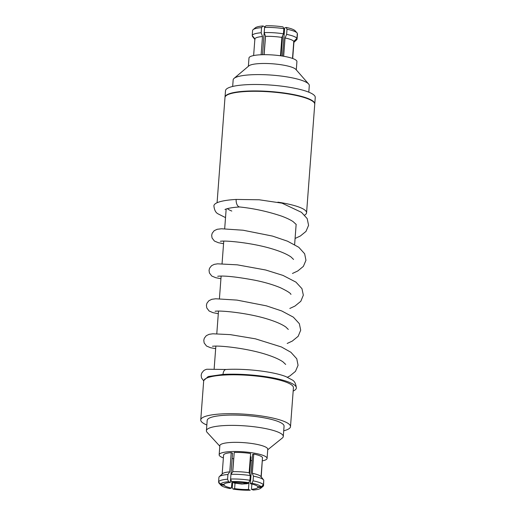 <?xml version="1.0" encoding="UTF-8"?>
<svg xmlns="http://www.w3.org/2000/svg" width="516" height="516" viewBox="0 0 516 516"><rect width="100%" height="100%" fill="white"/><g stroke="black" fill="none" stroke-linecap="round" stroke-linejoin="round"><path stroke-width="0.77" d="M225.034 209.509C224.447 209.644 228.137 207.606 239.824 206.968A6.237 3.341 -93.1 0 1 239.547 206.961A6.237 3.341 -93.1 0 1 239.024 206.832A6.237 3.341 -93.1 0 1 236.16 199.44A47.943 9.585 -175.7 0 0 213.895 205.813C214.334 209.973 215.694 212.644 217.978 213.817L225.524 217.617M203.788 380.492L208.219 376.532L223.002 374.416A47.943 9.585 4.3 0 1 288.966 382.169A47.943 9.585 4.3 0 1 296.358 387.98A47.943 9.585 4.3 0 1 293.172 391.057M295.081 238.469L300.389 235.98L305.988 231.407L308.581 225.324L307.181 218.584L301.467 212.328L282.026 203.169L259.174 199.776L236.16 199.44M231.807 211.05A35.462 7.095 4.3 0 1 227.369 208.638M226.253 369.488A6.237 3.341 86.9 0 0 225.989 369.482A6.237 3.341 86.9 0 0 223.002 374.416M223.376 457.911A24.033 4.805 4.3 0 1 219.152 454.802A24.033 4.805 4.3 0 1 230.317 451.61A24.033 4.805 4.3 0 1 254.84 453.248A24.033 4.805 4.3 0 1 267.082 458.408A24.033 4.805 4.3 0 1 262.438 460.853M219.152 454.802L219.842 445.663A24.033 4.805 4.3 0 1 231 442.464A24.033 4.805 4.3 0 1 255.53 444.108A24.033 4.805 4.3 0 1 267.765 449.268L267.082 458.408M232.671 86.456L233.161 79.864A38.171 7.63 4.3 0 1 234.045 78.4L248.88 65.874A24.033 4.805 4.3 0 1 259.49 63.597A24.033 4.805 4.3 0 1 295.849 69.402L308.645 84.011A38.171 7.63 4.3 0 1 309.297 85.585L308.8 92.183M248.364 66.306L248.989 57.998A24.033 4.805 4.3 0 1 260.148 54.806A24.033 4.805 4.3 0 1 284.677 56.444A24.033 4.805 4.3 0 1 296.919 61.604L296.294 69.912M234.045 78.4A38.171 7.63 4.3 0 1 250.892 74.788A38.171 7.63 4.3 0 1 308.645 84.011M225.015 97.318A45.002 8.998 4.3 0 1 225.021 97.137A45.002 8.998 4.3 0 1 245.919 91.158A45.002 8.998 4.3 0 1 291.843 94.228A45.002 8.998 4.3 0 1 314.766 103.89A45.002 8.998 4.3 0 1 314.741 104.064M225.021 97.137L225.505 90.7A45.002 8.998 4.3 0 1 246.403 84.714A45.002 8.998 4.3 0 1 292.327 87.784A45.002 8.998 4.3 0 1 315.25 97.447L314.766 103.89M231.678 93.37A44.112 8.824 4.3 0 1 246.39 91.338A44.112 8.824 4.3 0 1 308.749 99.169M277.885 202.162A45.002 8.998 4.3 0 1 306.575 212.785A45.002 8.998 4.3 0 1 304.653 215.127M217.081 202.736L224.989 97.492A45.002 8.998 4.3 0 1 245.893 91.513A45.002 8.998 4.3 0 1 291.817 94.583A45.002 8.998 4.3 0 1 314.741 104.245L306.575 212.785M206.839 425.01A45.002 8.998 4.3 0 1 200.75 419.901A45.002 8.998 4.3 0 1 221.648 413.916A45.002 8.998 4.3 0 1 267.578 416.986A45.002 8.998 4.3 0 1 290.495 426.648A45.002 8.998 4.3 0 1 283.716 430.796M200.75 419.901L203.672 381.014A45.002 8.998 4.3 0 1 224.57 375.029A45.002 8.998 4.3 0 1 270.5 378.099A45.002 8.998 4.3 0 1 293.423 387.761L290.495 426.648M219.803 446.166L207.135 432.376A38.545 7.708 4.3 0 1 206.406 430.705A38.545 7.708 4.3 0 1 224.312 425.577A38.545 7.708 4.3 0 1 263.65 428.209A38.545 7.708 4.3 0 1 283.284 436.484A38.545 7.708 4.3 0 1 282.317 438.026L267.733 449.771M206.406 430.705L207.187 420.385A38.545 7.708 4.3 0 1 225.086 415.257A38.545 7.708 4.3 0 1 264.431 417.889A38.545 7.708 4.3 0 1 284.064 426.164L283.284 436.484M220.577 484.227L218.584 481.989A22.569 4.515 4.3 0 1 227.582 479.196L228.569 481.744A20.414 4.083 -175.7 0 0 220.577 484.227L223.925 484.44A17.073 3.412 4.3 0 1 230.355 482.441L230.613 479.061M220.925 485.221L218.977 483.047A22.569 4.515 4.3 0 1 218.726 482.712L220.719 484.95A20.414 4.083 -175.7 0 0 220.925 485.221A20.414 4.083 -175.7 0 0 229.904 488.536L231.458 488.052L231.936 481.712M232.826 482.06L232.226 487.31L233.064 489.097A20.414 4.083 -175.7 0 0 250.241 490.2L248.454 489.503L248.938 483.086M263.56 485.588A22.569 4.515 4.3 0 1 263.031 486.362L260.786 488.22A20.414 4.083 -175.7 0 0 261.251 487.549L263.56 485.588L263.734 480.673M257.961 486.62L257.91 487.336A17.073 3.412 4.3 0 1 251.473 489.336L253.259 490.032A20.414 4.083 -175.7 0 0 260.786 488.22M263.418 484.859L261.109 486.827A20.414 4.083 -175.7 0 0 251.931 483.24L253.085 480.828A22.569 4.515 4.3 0 1 263.418 484.859L263.773 480.17A22.569 4.515 4.3 0 0 263.618 479.951A22.569 4.515 4.3 0 0 253.44 476.139L252.305 473.301A19.602 3.922 4.3 0 1 260.948 476.571L263.618 479.951M222.17 473.991L223.596 454.996A19.602 3.922 4.3 0 1 231.207 452.629L232.561 453.158L230.968 474.314M232.677 471.843L233.664 458.769A17.073 3.412 4.3 0 1 232.161 458.434M231.458 488.052A17.073 3.412 4.3 0 1 224.067 485.169L224.144 484.079M248.454 489.503A17.073 3.412 4.3 0 1 234.625 488.613L235.019 483.298M251.873 484.06L251.473 489.336M261.109 486.827L257.768 486.607A17.073 3.412 4.3 0 0 250.37 483.724L252.576 454.441L253.749 454.074A19.602 3.922 4.3 0 1 262.496 457.486L261.051 476.7M228.569 481.744L230.355 482.441M220.719 484.95L224.067 485.169M233.064 489.097L234.625 488.613M257.91 487.336L261.251 487.549M250.37 483.724L251.931 483.24M218.584 481.989L218.939 477.3A22.569 4.515 4.3 0 1 219.358 476.623A22.569 4.515 4.3 0 1 227.93 474.507L227.582 479.196M218.771 482.189L218.726 482.712M253.085 480.828L253.44 476.139M219.358 476.623L222.506 473.682A19.602 3.922 4.3 0 1 229.762 471.856L227.93 474.507M250.634 480.196L252.008 460.743L250.699 460.24M231.207 452.629L229.762 471.856M261.231 476.926L262.444 458.202M252.305 473.301L253.749 454.074M234.548 482.254L235.122 482.976L242.655 483.815L247.828 482.97M248.802 482.595L248.996 482.931L247.158 483.75L241.765 484.053L234.154 483.028L233.348 482.26M250.376 456.325L250.95 456.892L249.66 474.043M252.395 35.765L255.027 39.622M253.633 55.554L254.885 38.893L252.214 35.533L252.601 30.399A22.504 4.502 -175.7 0 1 253.13 29.631A22.504 4.502 -175.7 0 1 261.567 27.619L261.18 32.753L262.496 36.533L261.128 54.761M265.437 36.146L264.044 54.683M283.658 56.263L285.038 37.978L286.625 34.385L287.012 29.251L286.167 27.458A20.356 4.07 4.3 0 1 295.12 30.767L297.068 32.934A22.504 4.502 -175.7 0 1 297.313 33.269L296.926 38.403L293.785 41.39L292.501 58.424M292.695 58.495L293.926 42.118L297.068 39.132L297.455 33.998M264.14 54.683L265.514 36.365L264.198 32.585L264.585 27.451L265.895 25.8A20.356 4.07 4.3 0 1 283.007 26.897L283.852 28.69L283.465 33.817L281.871 37.416L280.491 55.773M286.167 27.458L284.645 27.935L282.529 56.076M262.521 54.709L264.631 26.651L262.876 25.968L261.567 27.619M282.433 56.063L283.394 44.499M284.168 34.275L283.394 33.972M249.925 480.267L248.764 482.679A20.414 4.083 -175.7 0 0 231.587 481.576L230.6 479.029A22.569 4.515 4.3 0 1 249.925 480.267L250.273 475.578A22.569 4.515 4.3 0 0 230.949 474.339L232.78 471.688A19.602 3.922 4.3 0 1 249.144 472.74L250.273 475.578M283.852 28.69A22.504 4.502 -175.7 0 0 264.585 27.451M265.514 36.365A19.602 3.922 4.3 0 1 281.871 37.416M264.198 32.585A22.504 4.502 4.3 0 1 283.465 33.817M231.587 481.576L233.38 482.273A17.073 3.412 4.3 0 1 247.209 483.163L248.764 482.679M230.6 479.029L230.949 474.339M232.78 471.688L234.232 452.461A19.602 3.922 4.3 0 1 250.589 453.512L249.144 472.74M297.068 32.934A22.504 4.502 -175.7 0 0 287.012 29.251M285.038 37.978A19.602 3.922 4.3 0 1 293.785 41.39M297.068 39.132A22.504 4.502 4.3 0 1 296.642 39.809L293.907 42.351M286.625 34.385A22.504 4.502 4.3 0 1 296.926 38.403M253.13 29.631L255.381 27.774A20.356 4.07 4.3 0 1 262.876 25.968M254.885 38.893A19.602 3.922 4.3 0 1 262.496 36.533M254.846 39.41L252.518 36.494A22.504 4.502 4.3 0 1 252.363 36.262M252.214 35.533A22.504 4.502 4.3 0 1 261.18 32.753M235.122 482.976L235.767 482.254M239.547 206.961C253.724 208.419 267.765 211.483 281.678 216.152C286.515 217.965 290.302 219.764 293.017 221.551L296.203 224.454M220.364 241.262L221.751 241.133C228.556 240.675 251.976 242.978 270.668 248.428C279.917 251.137 286.683 253.975 290.979 256.942L293.572 259.451M217.733 276.26L219.203 276.125C226.105 275.738 237.908 277.086 254.601 280.175C264.566 282.175 273.235 284.722 280.614 287.818C287.393 291.114 290.837 293.32 290.94 294.449M215.101 311.251L216.507 311.122C223.37 310.664 246.996 313.006 265.727 318.507C274.854 321.21 281.53 324.029 285.754 326.963L288.309 329.44M212.469 346.249L214.959 346.088C223.099 345.843 245.777 348.352 263.715 353.679C272.384 356.292 278.795 359.007 282.942 361.832L285.677 364.438M225.989 369.482C245.429 368.314 273.48 371.572 285.974 376.641L292.275 379.976C294.559 381.15 295.92 383.82 296.358 387.98M223.563 243.694L218.358 242.707L214.392 241.03L212.044 237.96L211.676 235.328L212.199 233.226L214.224 230.665L217.21 229.278L221.512 228.769L243.113 230.226L272.532 236.096L287.509 241.191L298.77 247.267L304.646 253.769L305.956 260.283L303.382 266.366L297.829 270.932L292.456 273.467M220.932 278.692L215.765 277.711L211.766 276.034L209.419 272.964L209.045 270.332L209.56 268.23L211.586 265.669L214.256 264.366L217.61 263.824L237.276 264.831L265.695 270.003L283.013 275.421L295.958 282.136L301.963 288.663L303.331 295.178L300.828 301.267L294.971 306.059L289.824 308.458M218.3 313.683L212.973 312.664L209.103 311L206.774 307.917L206.413 305.279L206.948 303.182L208.896 300.712L211.837 299.299L215.746 298.777L236.915 300.093L266.333 305.833L281.762 310.974L293.365 317.159L299.345 323.68L300.699 330.195L298.177 336.284L292.301 341.076L287.193 343.456M215.669 348.681L210.528 347.707L206.51 346.03L204.162 342.959L203.781 340.334L204.297 338.225L206.316 335.664L209.141 334.316L212.844 333.788L230.271 334.632L255.381 338.818L281.459 346.978L290.914 352.286L296.764 358.775L298.061 365.289L295.475 371.372L289.895 375.938L287.412 377.235M203.691 380.879L201.498 377.88L201.156 375.242L201.698 373.145L203.652 370.682L204.987 369.869L206.774 369.237L226.124 369.475M294.623 244.629L296.145 224.344M248.996 482.931L249.06 482.067M214.159 368.727L215.862 346.081M216.791 333.729L218.494 311.09M219.423 298.738L221.125 276.092M222.054 263.74L223.757 241.101M224.686 228.749L226.169 209.012M282.62 35.727L281.104 55.857"/></g></svg>
